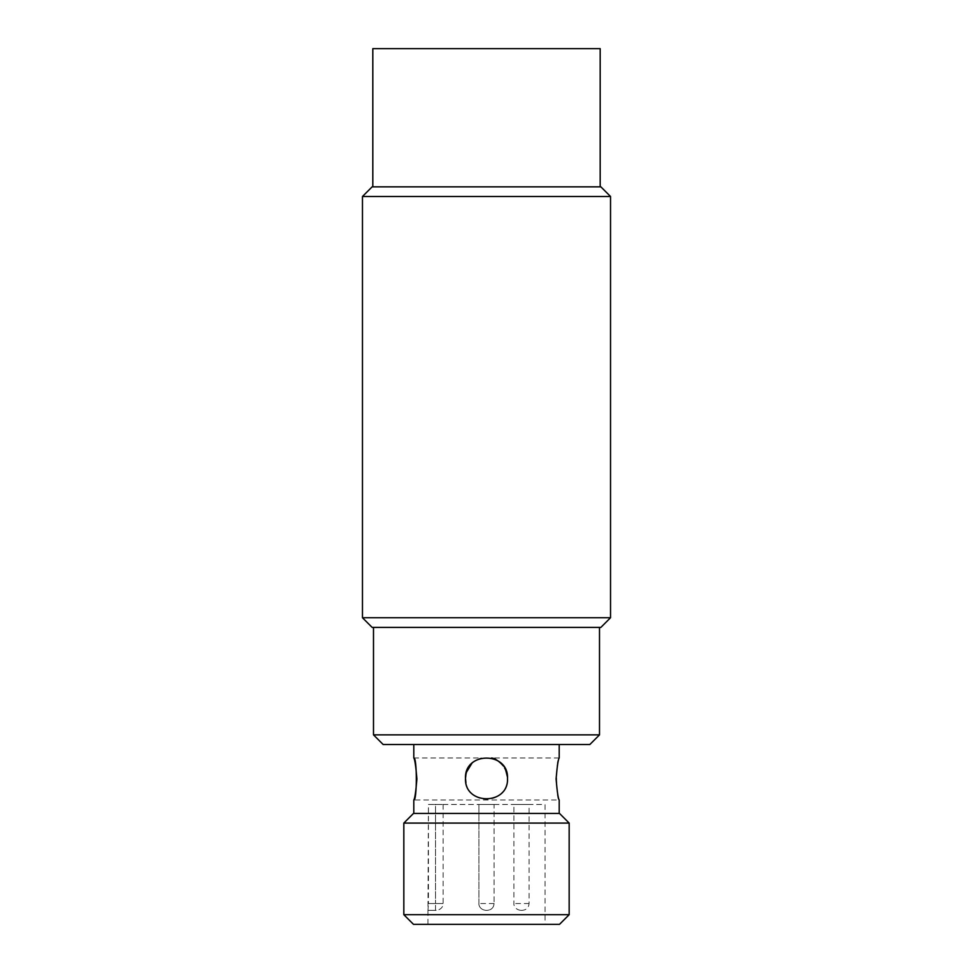 <?xml version="1.0" encoding="UTF-8"?>
<svg xmlns="http://www.w3.org/2000/svg" width="973" height="973" viewBox="0 0 973 973"><rect width="100%" height="100%" fill="white"/><g stroke="black" fill="none" stroke-linecap="round" stroke-linejoin="round"><path stroke-width="0.73" stroke-dasharray="4.87 3.65" d="M435.539 804.464L443.129 804.464L428.436 804.464L427.95 910.351L428.436 903.528L443.129 903.528L428.436 903.528L428.436 804.464L435.539 804.464L435.539 903.528L435.539 804.464M600.183 186.84L372.817 186.84L600.183 186.84M372.817 48.65L600.183 48.65M610.533 617.733L362.467 617.733M362.467 196.497L610.533 196.497M372.136 627.403L600.864 627.403M599.502 627.403L373.498 627.403L599.502 627.403M600.864 186.84L372.136 186.84M599.502 734.858L373.498 734.858M383.155 744.515L589.845 744.515M559.195 744.515L413.805 744.515L559.195 744.515M465.909 782.56C469.059 800.925 493.25 804.416 502.773 791.706C515.86 777.682 498.614 756.13 491.243 757.967L559.195 757.967C555.838 756.678 555.851 801.278 559.195 799.976L413.805 799.976M559.195 813.428L413.805 813.428L559.195 813.428M465.495 778.424C464.182 805.522 508.806 805.522 507.505 778.436C508.818 751.351 464.206 751.314 465.495 778.424L465.508 778.972C466.505 805.972 506.617 805.826 507.492 778.972L507.444 776.965M569.169 914.693L403.831 914.693M403.831 823.085L569.169 823.085M545.062 924.35L427.938 924.35L545.062 924.35L545.062 804.464L428.436 804.464L545.062 804.464M413.489 924.35L559.511 924.35M559.511 813.428L413.489 813.428M505.668 769.85L503.528 766.14M466.018 773.803L466.444 772.209M471.856 763.367C476.089 759.986 479.385 758.186 481.757 757.967C478.667 758.222 474.788 760.655 470.117 765.301M427.95 910.351L436.305 910.351L427.95 910.351L427.938 924.35M494.089 804.464L478.911 804.464L494.089 804.464L478.911 804.464L494.089 804.464L494.089 903.528L494.089 804.464M529.093 804.464L513.902 804.464L529.093 804.464L529.093 903.528C528.692 907.675 526.417 909.95 522.27 910.351L520.737 910.351L522.27 910.351M487.266 910.351L485.734 910.351L487.266 910.351C491.414 909.95 493.688 907.675 494.089 903.528C493.688 907.675 491.414 909.95 487.266 910.351M435.539 910.351L435.539 903.528L435.539 910.351M494.089 903.528L478.911 903.528L494.089 903.528M529.093 903.528L513.902 903.528L529.093 903.528M443.129 804.464L443.129 903.528C443.469 904.233 442.654 909.573 436.305 910.351M413.805 757.967L481.757 757.967M478.911 903.528L478.911 804.464L478.911 903.528C478.57 904.233 479.385 909.573 485.734 910.351C479.385 909.573 478.57 904.233 478.911 903.528M520.737 910.351C514.389 909.573 513.562 904.233 513.902 903.528L513.902 804.464"/><path stroke-width="1.46" d="M600.183 186.84L600.183 48.65L372.817 48.65L372.817 186.84M362.467 617.733L610.533 617.733L610.533 196.497L362.467 196.497L362.467 617.733L372.136 627.403L600.864 627.403L610.533 617.733M362.467 196.497L372.136 186.84L600.864 186.84L610.533 196.497M599.502 734.858L589.845 744.515L383.155 744.515L373.498 734.858L599.502 734.858L599.502 627.403M559.195 813.428L559.195 799.976C558.186 798.748 557.152 791.742 556.094 778.972C557.152 766.201 558.186 759.208 559.195 757.967L559.195 744.515M465.909 782.56L465.495 778.424C464.182 751.338 508.806 751.338 507.505 778.424C508.818 805.498 464.206 805.547 465.495 778.424L466.018 773.803M413.805 799.976C417.149 801.278 417.149 756.666 413.805 757.967C414.814 759.208 415.848 766.213 416.906 778.972C415.848 791.73 414.814 798.724 413.805 799.976L413.805 813.428M403.831 914.693L569.169 914.693L569.169 823.085L403.831 823.085L403.831 914.693L413.489 924.35L559.511 924.35L569.169 914.693M403.831 823.085L413.489 813.428L559.511 813.428L569.169 823.085M507.444 776.965L505.668 769.85M503.528 766.14C499.271 761.263 495.233 758.551 491.414 758.016M466.444 772.209L471.856 763.367M470.117 765.301C467.247 768.706 465.714 773.085 465.495 778.424M373.498 734.858L373.498 627.403M413.805 757.967L413.805 744.515"/></g></svg>
